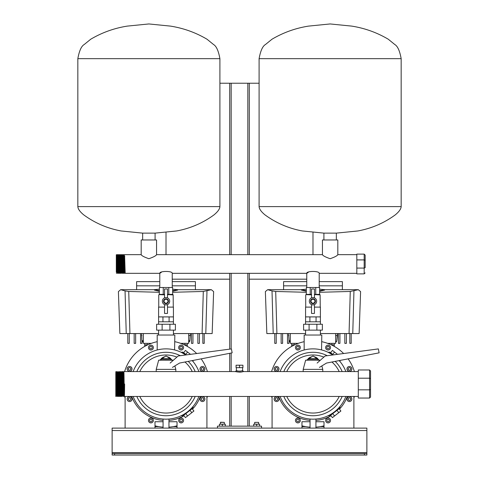 <?xml version="1.0" encoding="UTF-8"?>
<svg xmlns="http://www.w3.org/2000/svg" width="479" height="479" viewBox="0 0 479 479"><rect width="100%" height="100%" fill="white"/><g stroke="black" fill="none" stroke-linecap="round" stroke-linejoin="round"><path stroke-width="0.72" d="M166.015 232.572L166.015 254.66M312.985 232.572L312.985 254.66M229.704 254.66L229.704 83.226L259.097 83.226L249.296 83.226L249.296 254.66M306.764 279.179L249.296 279.179M229.704 279.179L172.236 279.179M220.394 422.376L224.316 422.376L220.544 422.227L220.394 424.184M366.872 453.583L366.872 455.05L364.423 455.05L364.423 453.583L366.872 453.583L366.872 428.106L353.891 428.106L353.891 396.462M310.045 421.736L301.962 421.736L301.962 428.106L272.078 428.106L272.078 396.462M353.891 428.106L324.008 428.106L324.008 421.736L315.924 421.736M315.924 420.394A36.494 36.494 0 0 0 330.971 415.772M339.443 409.156A36.494 36.494 0 0 0 347.293 396.462M278.67 396.462A36.494 36.494 0 0 0 310.045 420.394M324.008 426.639L320.235 426.639M305.734 426.639L301.962 426.639M276.551 401.558A2.449 2.449 0 0 1 274.102 399.109A2.449 2.449 0 0 1 276.551 396.66A2.449 2.449 0 0 1 279 399.109A2.449 2.449 0 0 1 276.551 401.558M275.323 399.815L276.551 400.522L277.772 399.815L277.772 398.402L276.551 397.696L275.323 398.402L275.323 399.815M297.89 422.897A2.449 2.449 0 0 1 295.441 420.448A2.449 2.449 0 0 1 297.89 417.999A2.449 2.449 0 0 1 300.339 420.448A2.449 2.449 0 0 1 297.89 422.897M296.669 421.155L297.89 421.867L299.118 421.155L299.118 419.742L297.89 419.035L296.669 419.742L296.669 421.155M328.073 422.897A2.449 2.449 0 0 1 325.624 420.448A2.449 2.449 0 0 1 328.073 417.999A2.449 2.449 0 0 1 330.522 420.448A2.449 2.449 0 0 1 328.073 422.897M326.852 421.155L328.073 421.867L329.301 421.155L329.301 419.742L328.073 419.035L326.852 419.742L326.852 421.155M349.419 401.558A2.449 2.449 0 0 1 346.97 399.109A2.449 2.449 0 0 1 349.419 396.66A2.449 2.449 0 0 1 351.867 399.109A2.449 2.449 0 0 1 349.419 401.558M348.191 399.815L349.419 400.522L350.64 399.815L350.64 398.402L349.419 397.696L348.191 398.402L348.191 399.815M161.118 359.202L161.609 358.711L170.428 358.711L170.913 359.202L161.118 359.202L161.118 360.184M291.675 346.401L291.675 344.826L294.729 344.826L294.124 344.826L294.124 343.353M331.845 343.353L331.845 344.826L331.234 344.826L334.294 344.826L334.294 346.401M337.479 335.516L337.408 333.558L336.845 340.653L337.479 335.516L335.647 335.581L337.479 335.516M290.268 340.755L289.118 340.653L288.556 333.558M288.49 335.516L288.981 335.581M334.294 344.826L334.294 343.353L334.294 344.826M291.675 344.826L291.675 343.353M289.19 341L289.34 341.347M289.436 341.509L289.771 341.886M289.789 341.904L290.202 342.174M289.118 340.653L290.316 342.228M336.198 341.886L336.527 341.509M336.629 341.347L336.773 341M336.845 340.653L336.036 342.018M258.606 422.376L254.684 422.376L258.606 422.376L258.606 424.184M170.165 363.058L178.182 355.975L231.387 348.916L232.153 352.837L179.559 363.058L172.44 367.411M261.546 428.106L261.546 426.148L217.454 426.148L217.454 428.106M249.296 273.329L249.296 371.572M249.296 396.462L249.296 426.148M247.829 83.226L247.829 254.66M247.829 273.329L247.829 371.572M247.829 396.462L247.829 426.148M231.171 83.226L231.171 254.66M231.171 273.329L231.171 348.946M231.171 353.023L231.171 371.572M231.171 396.462L231.171 426.148M229.704 273.329L229.704 349.137M229.704 353.31L229.704 371.572M229.704 396.462L229.704 426.148M190.48 335.539L188.684 335.581L190.51 335.516L190.444 333.558L189.882 340.653L188.732 340.755M140.545 333.558L140.545 343.353L142.012 343.353L141.592 333.558M141.521 335.516L142.012 335.581M187.325 343.353L187.325 346.401M184.876 343.353L184.876 344.826L184.271 344.826L187.325 344.826M144.706 344.826L144.706 346.401L144.706 343.353L144.706 344.826L147.766 344.826L147.155 344.826L147.155 343.353M143.353 342.228L142.155 340.653L143.353 342.228L142.155 340.653L143.299 340.755M188.684 340.755L189.882 340.653L188.684 342.228M142.227 341L142.371 341.347M142.473 341.509L142.802 341.886M142.82 341.904L143.233 342.174M189.229 341.886L189.564 341.509M189.66 341.347L189.81 341M312.985 299.267A1.958 1.958 0 0 0 311.021 301.225A1.958 1.958 0 0 0 312.985 303.183A1.958 1.958 0 0 0 314.942 301.225A1.958 1.958 0 0 0 312.985 299.267M312.985 303.674A2.449 2.449 0 0 1 310.536 301.225A2.449 2.449 0 0 1 312.985 298.776A2.449 2.449 0 0 1 315.433 301.225A2.449 2.449 0 0 1 312.985 303.674M312.146 298.92L311.685 299.147M311.619 299.189L311.314 299.435M311.53 294.854L306.267 294.639L306.344 287.508L315.733 287.508L315.769 294.639L314.44 294.854M319.703 294.639L319.05 294.854L320.11 294.854L319.619 294.369L319.619 287.508L315.733 287.508M319.05 294.854L315.769 294.639M310.236 287.508L310.2 294.639M305.71 307.105L305.71 294.854L306.267 294.639M320.11 294.854L320.253 307.105M305.566 316.9L309.907 316.9L309.907 321.798L305.566 321.798L305.566 307.105L311.512 307.105M314.452 307.105L320.403 307.105L320.403 324.253M309.907 316.9L316.056 316.9L316.056 321.798L320.403 321.798M316.056 316.9L320.403 316.9M309.907 321.798L316.056 321.798M305.566 321.798L305.566 324.253M316.87 330.127L322.373 330.127L322.373 324.253L316.87 324.253L316.87 330.127L303.59 330.127L303.59 324.253L316.87 324.253M309.093 324.253L309.093 330.127M305.566 330.127L305.566 335.031M320.403 330.127L320.403 335.031M313.817 303.53L314.284 303.303M314.35 303.261L314.655 303.015M314.703 302.973L314.99 302.626M315.014 302.59L315.218 302.225M315.062 299.926L312.985 298.776M188.684 333.558L188.684 343.353L180.709 343.353M151.328 343.353L143.353 343.353L143.353 333.558M197.857 333.558L197.857 343.353L199.432 343.353L199.432 333.558M202.845 333.558L202.845 343.353L204.228 343.353L204.228 333.558M134.174 333.558L134.174 343.353L135.647 343.353L135.647 333.558M191.492 333.558L191.492 343.353L192.959 343.353L192.959 333.558M129.276 343.353L129.276 333.558L127.803 333.558L127.803 343.353L129.276 343.353M159.381 290.735L154.412 289.627L159.381 289.22M172.656 289.22L177.619 289.627L172.656 290.735M159.381 291.226L154.412 290.112L154.412 289.627M195.408 289.705L195.408 281.628L172.236 281.628M136.623 289.705L136.623 281.628L159.794 281.628M136.623 285.825L159.794 285.825M172.236 285.825L195.408 285.825M177.619 289.627L177.619 290.112L172.656 291.226M125.049 290.897L120.696 289.687L118.403 291.591L119.87 333.558L126.24 333.558L125.049 290.897L128.731 291.46L129.941 333.558L126.24 333.558M159.381 292.292L128.731 291.46M173.434 333.558L202.096 333.558L203.3 291.46L172.656 292.292M203.3 291.46L211.341 289.687L213.628 291.591L212.161 333.558L205.796 333.558L206.635 303.441M125.402 303.441L125.971 323.93M202.096 333.558L205.796 333.558L206.982 290.897M129.941 333.558L158.597 333.558M259.588 426.148L259.588 424.184L253.708 424.184L253.708 426.148M256.648 424.184L256.648 426.148M236.387 367.656L236.387 370.596C238.452 371.285 240.53 371.285 242.613 370.596L242.482 370.644M241.302 372.045L243.589 371.572C240.841 372.225 238.111 372.225 235.411 371.572A0.982 0.982 -73.1 0 0 236.387 370.596L235.411 371.572L123.887 371.572L123.81 373.045M115.804 371.83L116.367 396.241L117.199 396.241L116.708 371.794L116.05 371.572L115.972 373.045M115.804 384.014C115.966 367.962 116.134 367.962 116.295 384.014C116.457 367.962 116.619 367.962 116.78 384.014C116.948 367.962 117.11 367.962 117.271 384.014C117.439 367.962 117.6 367.962 117.762 384.014C117.93 367.962 118.091 367.962 118.253 384.014C118.415 367.962 118.576 367.962 118.744 384.014C118.906 367.962 119.067 367.962 119.235 384.014C119.397 367.962 119.558 367.962 119.72 384.014C119.888 367.962 120.049 367.962 120.211 384.014C120.373 367.962 120.54 367.962 120.702 384.014C120.864 367.962 121.031 367.962 121.193 384.014C121.355 367.962 121.516 367.962 121.684 384.014C121.846 367.962 122.007 367.962 122.175 384.014C122.337 367.962 122.498 367.962 122.66 384.014C122.828 367.962 122.989 367.962 123.151 384.014C123.313 367.962 123.48 367.962 123.642 384.014C123.804 367.962 123.971 367.962 124.133 384.014C124.295 400.067 124.456 400.067 124.624 384.014M235.44 371.584L239.488 372.165M240.027 372.153L240.865 372.099M122.007 373.045L121.923 371.572L123.72 371.794L124.378 396.462L358.298 396.462M121.923 371.572L122.319 394.989M121.534 373.045L121.606 371.794L120.78 371.794L121.175 393.906L121.438 396.462L122.097 396.241L122.025 394.989M116.708 371.794L119.798 371.794L120.457 396.462L121.115 396.241L120.72 374.129L120.63 371.794L119.966 371.572L119.894 373.045M115.804 374.195L115.804 373.267C115.804 371.536 115.804 371.536 115.804 373.267C115.804 371.536 115.804 371.536 115.804 373.267L115.804 384.074C115.966 400.073 116.128 400.055 116.295 384.014C116.457 400.067 116.619 400.067 116.786 384.014C116.948 400.067 117.11 400.067 117.271 384.014C117.439 400.067 117.6 400.067 117.762 384.014C117.924 400.067 118.091 400.067 118.253 384.014C118.415 400.067 118.582 400.067 118.744 384.014C118.906 400.067 119.067 400.067 119.235 384.014C119.397 400.067 119.558 400.067 119.726 384.014C119.888 400.067 120.049 400.067 120.211 384.014C120.379 400.067 120.54 400.067 120.702 384.014C120.864 400.067 121.031 400.067 121.193 384.014C121.355 400.067 121.522 400.067 121.684 384.014C121.846 400.067 122.007 400.067 122.169 384.014C122.337 400.067 122.498 400.067 122.66 384.014C122.828 400.067 122.989 400.067 123.151 384.014C123.319 400.067 123.48 400.067 123.642 384.014C123.804 400.067 123.965 400.067 124.133 384.014M122.738 371.794L123.229 396.241L123.887 396.462L123.965 394.989M121.756 371.794L122.097 396.241L123.229 396.241L123.301 394.989M119.648 371.794L120.139 396.241L119.481 396.462L118.816 371.794M118.666 371.794L119.157 396.241L118.499 396.462L117.84 371.794M117.69 371.794L118.175 396.241L117.517 396.462L116.858 371.794M242.613 367.656L242.613 370.596L243.589 371.572A0.982 0.982 73.1 0 1 242.613 370.596M237.859 371.051L236.74 370.728M115.804 373.267L116.217 396.241L115.804 396.462L115.804 384.074M115.804 376.392L115.804 379.206M115.804 380.787L115.804 382.002M115.804 377.751L115.804 375.231M358.298 378.2L358.298 389.828L369.566 389.828L369.566 369.98L370.542 370.962L369.566 369.98L358.298 369.98L358.298 378.2L369.566 378.2L370.542 378.608L370.542 397.073L369.566 398.049L370.542 397.073M358.298 389.828L358.298 398.049L369.566 398.049L369.566 389.828L370.542 389.427L370.542 370.962M242.931 367.656L242.931 365.208L239.5 365.208L239.5 367.656L242.931 367.656M239.5 367.656L236.069 367.656L236.069 365.208L239.5 365.208M308.087 359.202L308.572 358.711L317.391 358.711L317.882 359.202L308.087 359.202L308.087 360.184M317.128 363.058L325.151 355.975L378.356 348.916L379.117 352.837L326.528 363.058L319.409 367.411M166.015 299.267A1.958 1.958 0 0 0 164.058 301.225A1.958 1.958 0 0 0 166.015 303.183A1.958 1.958 0 0 0 167.979 301.225A1.958 1.958 0 0 0 166.015 299.267M166.015 303.674A2.449 2.449 0 0 1 163.567 301.225A2.449 2.449 0 0 1 166.015 298.776A2.449 2.449 0 0 1 168.464 301.225A2.449 2.449 0 0 1 166.015 303.674M165.183 298.92L164.716 299.147M164.56 294.854L159.297 294.639L159.381 287.508L168.764 287.508L168.8 294.639L167.47 294.854M172.733 294.639L172.087 294.854L173.141 294.854L172.656 294.369L172.656 287.508L168.764 287.508M172.087 294.854L168.8 294.639M163.267 287.508L163.231 294.639M158.747 307.105L158.747 294.854L159.297 294.639M173.141 294.854L173.29 307.105M158.597 316.9L162.944 316.9L162.944 321.798L158.597 321.798L158.597 307.105L164.548 307.105M167.488 307.105L173.434 307.105L173.434 324.253M162.944 316.9L169.093 316.9L169.093 321.798L173.434 321.798M169.093 316.9L173.434 316.9M162.944 321.798L169.093 321.798M158.597 321.798L158.597 324.253M169.907 330.127L175.41 330.127L175.41 324.253L169.907 324.253L169.907 330.127L156.627 330.127L156.627 324.253L169.907 324.253M162.13 324.253L162.13 330.127M158.597 330.127L158.597 335.031M173.434 330.127L173.434 335.031M166.848 303.53L167.315 303.303M167.381 303.261L167.686 303.015M168.303 300.351L166.015 298.776M160.303 360.184A6.125 5.503 180 0 1 161.363 358.591M161.633 358.322A6.125 5.503 180 0 1 164.501 356.837M167.53 356.837A6.125 5.503 180 0 1 170.398 358.322M170.674 358.591A6.125 5.503 180 0 1 171.727 360.184M193.061 406.467L192.899 408.084L182.864 415.928L181.194 415.718L182.691 414.958M133.144 371.572A35.147 35.147 0 0 1 166.015 348.868C177.392 350.083 177.392 350.083 166.015 348.868A35.147 35.147 0 0 1 185.804 354.963L181.194 352.31L182.864 352.107L186.415 354.885M139.796 396.462A29.027 29.027 0 0 0 192.241 396.462M192.241 371.572A29.027 29.027 0 0 0 184.948 362.01M176.901 357.106A29.027 29.027 0 0 0 166.015 354.993L165.854 354.993M166.548 356.322L172.386 360.184M164.836 355.017L167.86 355.047M167.728 355.041L167.219 355.017M167.087 355.011L166.698 354.999M166.177 354.993L166.015 354.993A29.027 29.027 0 0 0 139.796 371.572M192.965 360.453L193.109 361.621L192.768 361.214M192.75 361.196L192.229 360.597A35.147 35.147 0 0 1 198.893 371.572A35.147 35.147 0 0 0 192.229 360.597M192.821 361.274L193.079 361.585M157.202 349.993L157.202 335.031L174.835 335.031L174.578 349.927M167.033 419.149L168.321 419.089M168.746 419.059L167.668 419.125M167.428 419.137L166.015 419.167C162.225 419.029 162.225 419.029 166.015 419.167A35.147 35.147 0 0 1 133.144 396.462M157.202 341.695A43.23 43.23 0 0 0 124.612 371.572M124.612 396.462A43.23 43.23 0 0 0 125.109 398.007M154.992 425.819A43.23 43.23 0 0 0 163.076 427.148M168.955 427.148A43.23 43.23 0 0 0 177.038 425.819M206.922 398.007A43.23 43.23 0 0 0 207.419 396.462M207.419 371.572A43.23 43.23 0 0 0 201.174 358.855M196.665 353.526A43.23 43.23 0 0 0 174.835 341.695M183.649 352.718L185.457 350.406L190.498 354.34M187.576 352.059L185.768 354.376M192.121 408.695L193.929 411.012L187.576 415.976L185.768 413.658M191.81 412.664L190.001 410.347M187.576 415.976L185.457 417.628L183.649 415.311M170.674 358.957L170.674 358.466L166.015 356.047L161.363 358.466L161.363 358.957M166.015 419.167A35.147 35.147 0 0 0 198.893 396.462A35.147 35.147 0 0 1 166.015 419.167L165.788 419.167M129.581 366.477A2.449 2.449 0 0 1 132.03 368.926A2.449 2.449 0 0 1 129.581 371.375A2.449 2.449 0 0 1 127.133 368.926A2.449 2.449 0 0 1 129.581 366.477M128.36 369.632L129.581 370.339L130.809 369.632L130.809 368.219L129.581 367.513L128.36 368.219L128.36 369.632M150.927 345.131A2.449 2.449 0 0 1 153.376 347.58A2.449 2.449 0 0 1 150.927 350.029A2.449 2.449 0 0 1 148.478 347.58A2.449 2.449 0 0 1 150.927 345.131M149.699 348.287L150.927 348.999L152.148 348.287L152.148 346.874L150.927 346.167L149.699 346.874L149.699 348.287M181.11 345.131A2.449 2.449 0 0 1 183.559 347.58A2.449 2.449 0 0 1 181.11 350.029A2.449 2.449 0 0 1 178.661 347.58A2.449 2.449 0 0 1 181.11 345.131M179.882 348.287L181.11 348.999L182.331 348.287L182.331 346.874L181.11 346.167L179.882 346.874L179.882 348.287M202.449 366.477A2.449 2.449 0 0 1 204.898 368.926A2.449 2.449 0 0 1 202.449 371.375A2.449 2.449 0 0 1 200 368.926A2.449 2.449 0 0 1 202.449 366.477M201.228 369.632L202.449 370.339L203.677 369.632L203.677 368.219L202.449 367.513L201.228 368.219L201.228 369.632M272.078 428.106L125.109 428.106L125.109 396.462M165.159 419.155L165.686 419.167M159.645 360.184L165.489 356.322M166.015 348.868C154.639 350.083 154.639 350.083 166.015 348.868A35.147 35.147 0 0 1 185.804 354.963M307.273 360.184A6.125 5.503 180 0 1 308.326 358.591M308.602 358.322A6.125 5.503 180 0 1 311.47 356.837M314.499 356.837A6.125 5.503 180 0 1 317.367 358.322M317.637 358.591A6.125 5.503 180 0 1 318.697 360.184M340.024 406.467L339.868 408.084L329.833 415.928L328.163 415.718L329.654 414.958M280.107 371.572A35.147 35.147 0 0 1 312.985 348.868C324.361 350.083 324.361 350.083 312.985 348.868A35.147 35.147 0 0 1 332.767 354.963L328.163 352.31L329.833 352.107L333.384 354.885M286.759 396.462A29.027 29.027 0 0 0 339.204 396.462M339.204 371.572A29.027 29.027 0 0 0 331.911 362.01M323.864 357.106A29.027 29.027 0 0 0 312.985 354.993L312.823 354.993M313.511 356.322L319.355 360.184M311.799 355.017L314.823 355.047M314.697 355.041L314.182 355.017M314.05 355.011L313.667 354.999M313.146 354.993L312.985 354.993A29.027 29.027 0 0 0 286.759 371.572M339.928 360.453L340.072 361.621L339.731 361.214M339.719 361.196L339.192 360.597A35.147 35.147 0 0 1 345.856 371.572A35.147 35.147 0 0 0 339.192 360.597M339.785 361.274L340.048 361.585M304.165 349.993L304.165 335.031L321.798 335.031L321.547 349.927M313.996 419.149L315.29 419.089M315.715 419.059L314.631 419.125M314.392 419.137L312.985 419.167C309.189 419.029 309.189 419.029 312.985 419.167A35.147 35.147 0 0 1 280.107 396.462M304.165 341.695A43.23 43.23 0 0 0 271.581 371.572M271.581 396.462A43.23 43.23 0 0 0 272.078 398.007M301.962 425.819A43.23 43.23 0 0 0 310.045 427.148M315.924 427.148A43.23 43.23 0 0 0 324.008 425.819M353.891 398.007A43.23 43.23 0 0 0 354.388 396.462M354.388 371.572A43.23 43.23 0 0 0 348.137 358.855M343.629 353.526A43.23 43.23 0 0 0 321.798 341.695M330.612 352.718L332.426 350.406L337.461 354.34M334.54 352.059L332.731 354.376M339.084 408.695L340.892 411.012L338.779 412.664L334.54 415.976L332.731 413.658M338.779 412.664L336.965 410.347M334.54 415.976L332.426 417.628L330.612 415.311M317.637 358.957L317.637 358.466L312.985 356.047L308.326 358.466L308.326 358.957M312.985 419.167A35.147 35.147 0 0 0 345.856 396.462A35.147 35.147 0 0 1 312.985 419.167L312.751 419.167M276.551 366.477A2.449 2.449 0 0 1 279 368.926A2.449 2.449 0 0 1 276.551 371.375A2.449 2.449 0 0 1 274.102 368.926A2.449 2.449 0 0 1 276.551 366.477M275.323 369.632L276.551 370.339L277.772 369.632L277.772 368.219L276.551 367.513L275.323 368.219L275.323 369.632M297.89 345.131A2.449 2.449 0 0 1 300.339 347.58A2.449 2.449 0 0 1 297.89 350.029A2.449 2.449 0 0 1 295.441 347.58A2.449 2.449 0 0 1 297.89 345.131M296.669 348.287L297.89 348.999L299.118 348.287L299.118 346.874L297.89 346.167L296.669 346.874L296.669 348.287M328.073 345.131A2.449 2.449 0 0 1 330.522 347.58A2.449 2.449 0 0 1 328.073 350.029A2.449 2.449 0 0 1 325.624 347.58A2.449 2.449 0 0 1 328.073 345.131M326.852 348.287L328.073 348.999L329.301 348.287L329.301 346.874L328.073 346.167L326.852 346.874L326.852 348.287M349.419 366.477A2.449 2.449 0 0 1 351.867 368.926A2.449 2.449 0 0 1 349.419 371.375A2.449 2.449 0 0 1 346.97 368.926A2.449 2.449 0 0 1 349.419 366.477M348.191 369.632L349.419 370.339L350.64 369.632L350.64 368.219L349.419 367.513L348.191 368.219L348.191 369.632M324.008 428.106L301.962 428.106M312.128 419.155L312.655 419.167M306.614 360.184L312.452 356.322M312.985 348.868C301.608 350.083 301.608 350.083 312.985 348.868A35.147 35.147 0 0 1 332.767 354.963M401.163 58.666C399.761 50.864 397.636 46.146 394.786 44.511L388.259 39.218C376.937 32.536 364.753 28.165 351.712 26.106L330.127 23.95L308.548 26.106C295.501 28.165 283.323 32.536 272 39.218L265.474 44.511C262.624 46.146 260.498 50.864 259.097 58.666L401.163 58.666L401.163 206.605C401.031 208.976 399.073 211.73 395.277 214.867C384.062 223.07 371.59 228.435 357.855 230.962L336.348 233.129L323.906 233.129L323.906 239.967M320.343 360.22L305.632 360.184L303.183 369.369L303.183 371.572M321.858 365.914L322.78 369.369L303.183 369.369M173.374 360.22L158.669 360.184L156.22 369.369L156.22 371.572M174.895 365.914L175.817 369.369L156.22 369.369M219.412 426.148L219.412 424.184L225.292 424.184L225.292 426.148M222.352 424.184L222.352 426.148M167.488 304.901A0.491 0.491 0 0 1 167.746 304.47A3.676 3.676 0 0 0 167.746 297.986A0.491 0.491 0 0 1 167.488 297.549M164.548 297.549A0.491 0.491 0 0 1 164.291 297.986A3.676 3.676 0 0 0 164.291 304.47A0.491 0.491 0 0 1 164.548 304.901M167.488 297.86A3.676 3.676 0 0 0 164.548 297.86L164.548 289.065A12.244 12.244 0 0 1 167.488 289.065L167.488 297.86M164.548 304.59A3.676 3.676 0 0 0 167.488 304.59L167.488 313.386A12.244 12.244 0 0 1 164.548 313.386L164.548 304.59M314.452 304.901A0.491 0.491 0 0 1 314.709 304.47A3.676 3.676 0 0 0 314.709 297.986A0.491 0.491 0 0 1 314.452 297.549M311.512 297.549A0.491 0.491 0 0 1 311.254 297.986A3.676 3.676 0 0 0 311.254 304.47A0.491 0.491 0 0 1 311.512 304.901M314.452 297.86A3.676 3.676 0 0 0 311.512 297.86L311.512 289.065A12.244 12.244 0 0 1 314.452 289.065L314.452 297.86M311.512 304.59A3.676 3.676 0 0 0 314.452 304.59L314.452 313.386A12.244 12.244 0 0 1 311.512 313.386L311.512 304.59M219.903 206.605L77.838 206.605L77.838 58.666L219.903 58.666L219.903 206.605C219.777 208.976 217.813 211.73 214.017 214.867C202.809 223.07 190.331 228.435 176.595 230.962L155.094 233.129L142.652 233.129L142.652 239.967M206.922 428.106L206.922 396.462M177.038 428.106L177.038 421.736L168.955 421.736M168.955 420.394A36.494 36.494 0 0 0 184.008 415.772M192.474 409.156A36.494 36.494 0 0 0 200.33 396.462M131.707 396.462A36.494 36.494 0 0 0 163.076 420.394M163.076 421.736L154.992 421.736L154.992 428.106M177.038 426.639L173.266 426.639M158.765 426.639L154.992 426.639M129.581 401.558A2.449 2.449 0 0 1 127.133 399.109A2.449 2.449 0 0 1 129.581 396.66A2.449 2.449 0 0 1 132.03 399.109A2.449 2.449 0 0 1 129.581 401.558M128.36 399.815L129.581 400.522L130.809 399.815L130.809 398.402L129.581 397.696L128.36 398.402L128.36 399.815M150.927 422.897A2.449 2.449 0 0 1 148.478 420.448A2.449 2.449 0 0 1 150.927 417.999A2.449 2.449 0 0 1 153.376 420.448A2.449 2.449 0 0 1 150.927 422.897M149.699 421.155L150.927 421.867L152.148 421.155L152.148 419.742L150.927 419.035L149.699 419.742L149.699 421.155M181.11 422.897A2.449 2.449 0 0 1 178.661 420.448A2.449 2.449 0 0 1 181.11 417.999A2.449 2.449 0 0 1 183.559 420.448A2.449 2.449 0 0 1 181.11 422.897M179.882 421.155L181.11 421.867L182.331 421.155L182.331 419.742L181.11 419.035L179.882 419.742L179.882 421.155M202.449 401.558A2.449 2.449 0 0 1 200 399.109A2.449 2.449 0 0 1 202.449 396.66A2.449 2.449 0 0 1 204.898 399.109A2.449 2.449 0 0 1 202.449 401.558M201.228 399.815L202.449 400.522L203.677 399.815L203.677 398.402L202.449 397.696L201.228 398.402L201.228 399.815M335.647 333.558L335.647 343.353L327.672 343.353M298.291 343.353L290.316 343.353L290.316 333.558M344.826 333.558L344.826 343.353L346.395 343.353L346.395 333.558M349.814 333.558L349.814 343.353L351.197 343.353L351.197 333.558M281.143 333.558L281.143 343.353L282.61 343.353L282.61 333.558M287.508 333.558L287.508 343.353L288.981 343.353L288.981 339.509M338.455 333.558L338.455 343.353L339.928 343.353L339.928 333.558M276.239 343.353L276.239 333.558L274.772 333.558L274.772 343.353L276.239 343.353M306.344 290.735L301.381 289.627L306.344 289.22M319.619 289.22L324.588 289.627L319.619 290.735M306.344 291.226L301.381 290.112L301.381 289.627M342.377 289.705L342.377 281.628L319.206 281.628M283.592 289.705L283.592 281.628L306.764 281.628M283.592 285.825L306.764 285.825M319.206 285.825L342.377 285.825M324.588 289.627L324.588 290.112L319.619 291.226M272.018 290.897L267.659 289.687L265.372 291.591L266.839 333.558L273.204 333.558L272.018 290.897L275.7 291.46L276.904 333.558L273.204 333.558L272.365 303.441M306.344 292.292L275.7 291.46M320.403 333.558L349.059 333.558L350.269 291.46L319.619 292.292M350.269 291.46L358.304 289.687L360.597 291.591L359.13 333.558L349.059 333.558M353.029 323.93L353.598 303.441M353.951 290.897L352.76 333.558M276.904 333.558L305.566 333.558M259.097 83.226L249.296 83.226M229.704 83.226L219.903 83.226M112.128 453.583L114.577 453.583L114.577 455.05L112.128 455.05L112.128 428.106L125.109 428.106M364.423 453.583L114.577 453.583M364.423 455.05L114.577 455.05M116.295 271.958L116.295 256.031L116.786 271.856M116.295 272.294L116.295 269.09M124.618 256.133L125.199 273.329L159.794 273.329L161.267 272.419M122.66 256.133L123.235 273.329L123.558 273.323L123.067 254.66L123.325 254.996L123.726 254.66L124.217 273.329L124.54 273.323L124.624 271.856M123.235 273.323L122.744 254.666M121.684 271.856L121.109 254.66L121.361 254.996L121.768 254.66L122.259 273.329L122.983 272.994M120.301 256.133L120.786 254.66L121.277 273.329L121.852 272.994L122.253 273.323M118.738 256.133L119.319 273.329L119.642 273.323L119.145 254.66L119.403 254.996L119.81 254.66L120.301 273.329L120.876 272.994L120.948 271.892M117.768 271.856L117.187 254.66L117.445 254.996L117.846 254.66L118.337 273.329L118.66 273.323L118.169 254.66L118.57 254.996L119.319 273.329M118.337 273.323L117.595 254.996M116.78 256.133L117.361 273.329L118.079 272.994M116.295 263.995L116.295 258.145M116.295 255.487L116.295 254.858M116.295 254.84L116.295 256.031M120.618 273.329L120.127 254.66L120.822 272.557L121.277 273.323M122.576 273.329L122.085 254.66L122.834 272.994M124.791 272.994L124.049 254.66L124.738 272.557L125.193 273.323M365.154 267.677L365.154 255.103L365.154 267.677L364.178 268.084L364.178 259.905L365.154 260.313M356.825 259.905L364.178 259.905L364.178 254.121L365.154 255.103L364.178 254.121L356.825 254.121L356.825 273.868L364.178 273.868L364.178 268.084L356.825 268.084M365.154 272.886L364.178 273.868L365.154 272.886M322.439 254.66L322.439 239.967L337.821 239.967L337.821 254.66C337.336 255.738 334.773 257.085 330.127 258.708C325.481 257.085 322.918 255.732 322.439 254.66L156.561 254.66L156.561 239.967L141.179 239.967L141.179 254.66C141.664 255.732 144.227 257.085 148.867 258.708C153.514 257.085 156.076 255.738 156.561 254.66M306.764 287.508L306.764 273.329L172.236 273.329C172.644 270.833 159.399 270.827 159.794 273.329L159.794 287.508M319.206 287.508L319.206 273.329C319.613 270.833 306.368 270.827 306.764 273.329L308.231 272.419M172.236 287.508L172.236 273.329M124.797 256.133L124.378 256.133M116.295 254.768L116.954 272.994L116.379 273.329M117.187 254.66L116.87 254.66M118.169 254.66L117.846 254.66M119.145 254.66L118.828 254.66M120.127 254.66L119.81 254.66M121.109 254.66L120.786 254.66M122.085 254.66L121.768 254.66M123.067 254.66L122.75 254.66M124.049 254.66L123.726 254.66M356.825 273.329L319.206 273.329M356.825 254.66L337.821 254.66M141.179 254.66L124.708 254.66M293.142 344.826L293.142 345.604M332.821 345.604L332.821 344.826M314.452 294.369L319.619 294.369M306.344 294.369L311.512 294.369M122.588 371.794L123.079 396.241M123.564 371.794L124.205 396.241M116.217 396.241L116.301 394.989M167.488 294.369L172.656 294.369M159.381 294.369L164.548 294.369M180.302 355.693A31.722 31.722 0 0 0 136.838 371.572M136.838 396.462A31.722 31.722 0 0 0 195.192 396.462M195.192 371.572A31.722 31.722 0 0 0 188.229 361.376M327.265 355.693A31.722 31.722 0 0 0 283.808 371.572M283.808 396.462A31.722 31.722 0 0 0 342.162 396.462M342.162 371.572A31.722 31.722 0 0 0 335.198 361.376M401.163 206.605L259.097 206.605C259.223 208.976 261.187 211.73 264.983 214.867C276.191 223.07 288.669 228.435 302.405 230.962L323.906 233.129M366.872 452.601L112.128 452.601M366.872 430.555L112.128 430.555M116.463 254.996L117.355 273.323M118.427 254.996L118.864 272.557L119.061 272.994L119.145 271.856M119.552 254.996L120.295 273.323M120.534 254.996L121.019 272.994M121.51 254.996L122.001 272.994M123.468 254.996L124.211 273.323M124.3 254.996L124.941 272.994M117.445 254.996L117.936 272.994M119.403 254.996L120.043 272.994M121.361 254.996L121.852 272.994M123.325 254.996L123.959 272.994M146.179 344.826L146.179 345.604M185.858 345.604L185.858 344.826M224.316 424.184L224.316 422.376M170.913 359.202L170.913 360.184M254.684 424.184L254.684 422.376M120.75 289.687L154.412 289.687M177.619 289.687L211.341 289.687M124.3 394.989L123.81 394.989M118.421 394.989L118.103 394.989M358.298 371.572L243.589 371.572M317.882 359.202L317.882 360.184M168.955 419.041L168.955 428.106M163.076 419.041L163.076 428.106M315.924 419.041L315.924 428.106M310.045 419.041L310.045 428.106M336.348 233.129L336.348 239.967M259.097 58.666L259.097 206.605M322.78 369.369L322.78 371.572M175.817 369.369L175.817 371.572M219.903 58.666C218.502 50.864 216.376 46.146 213.526 44.511L207 39.218C195.677 32.536 183.499 28.165 170.452 26.106L148.873 23.95L127.288 26.106C114.247 28.165 102.063 32.536 90.741 39.218L84.214 44.511C81.364 46.146 79.239 50.864 77.838 58.666M155.094 233.129L155.094 239.967M77.838 206.605C77.969 208.976 79.927 211.73 83.723 214.867C94.938 223.07 107.41 228.435 121.145 230.962L142.652 233.129M267.719 289.687L301.381 289.687M324.588 289.687L358.304 289.687M116.613 254.996L116.864 254.666M118.57 254.996L118.822 254.666M124.45 254.996L124.702 254.666M118.66 273.323L118.912 272.994M119.642 273.323L119.894 272.994M123.558 273.323L123.816 272.994"/></g></svg>
